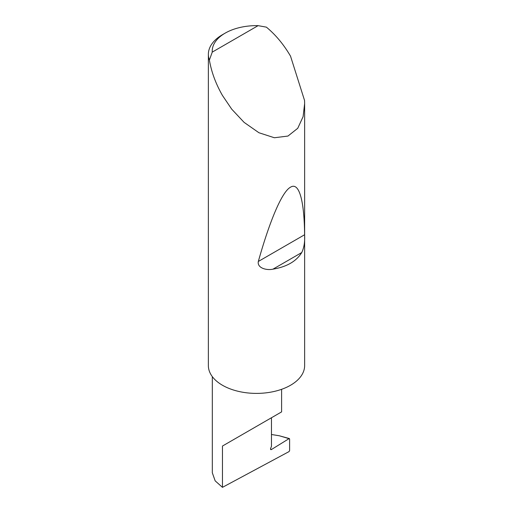 <?xml version="1.0" encoding="UTF-8"?>
<svg xmlns="http://www.w3.org/2000/svg" width="513" height="513" viewBox="0 0 513 513"><rect width="100%" height="100%" fill="white"/><g stroke="black" fill="none" stroke-linecap="round" stroke-linejoin="round"><path stroke-width="0.77" d="M289.608 438.948L289.024 438.66L289.608 438.948L289.608 450.645L289.024 451.607L222.462 487.35L222.462 446.041L271.46 417.755C289.255 407.482 279.604 413.048 271.46 417.755L271.46 446.304L270.64 448.407A1.282 0.744 120 0 0 270.787 449.593A1.282 0.744 120 0 0 271.46 449.51L289.024 438.66L279.303 435.768L271.46 434.498M281.605 389.316L281.605 411.894L222.462 446.041M301.734 252.55C296.367 261.303 286.773 266.843 272.954 269.165C266.92 270.569 257.007 268.209 258.321 261.47C269.178 222.751 281.631 191.888 290.538 187.181C299.579 181.525 304.318 202.462 304.6 234.749C304.991 241.873 304.036 247.805 301.734 252.55L272.954 269.165M212.247 52.121L258.097 25.65L266.394 27.151C275.705 34.858 283.753 44.535 290.538 56.18L304.562 100.503L304.632 103.62L303.1 116.663L297.745 128.295L287.966 136.054L274.372 137.753L258.924 132.739L244.105 122.376L231.722 109.173L222.462 95.476C215.774 83.779 211.414 71.974 209.394 60.053A48.132 27.792 180 0 1 208.368 54.346A48.132 27.792 180 0 1 222.462 34.692L225.188 33.121A44.285 25.567 0 0 0 212.247 52.121L209.394 60.053M304.632 103.62L304.632 365.602A48.132 27.792 180 0 1 274.923 391.278A48.132 27.792 180 0 1 222.462 385.257A48.132 27.792 180 0 1 208.368 365.602L208.368 54.346M222.462 487.35L215.165 480.854L212.318 472.8L212.318 376.632M279.303 435.768L289.396 438.577M258.097 25.65A44.285 25.567 0 0 0 225.188 33.121M270.518 448.965L271.46 449.51M304.6 234.749L258.321 261.47"/></g></svg>
